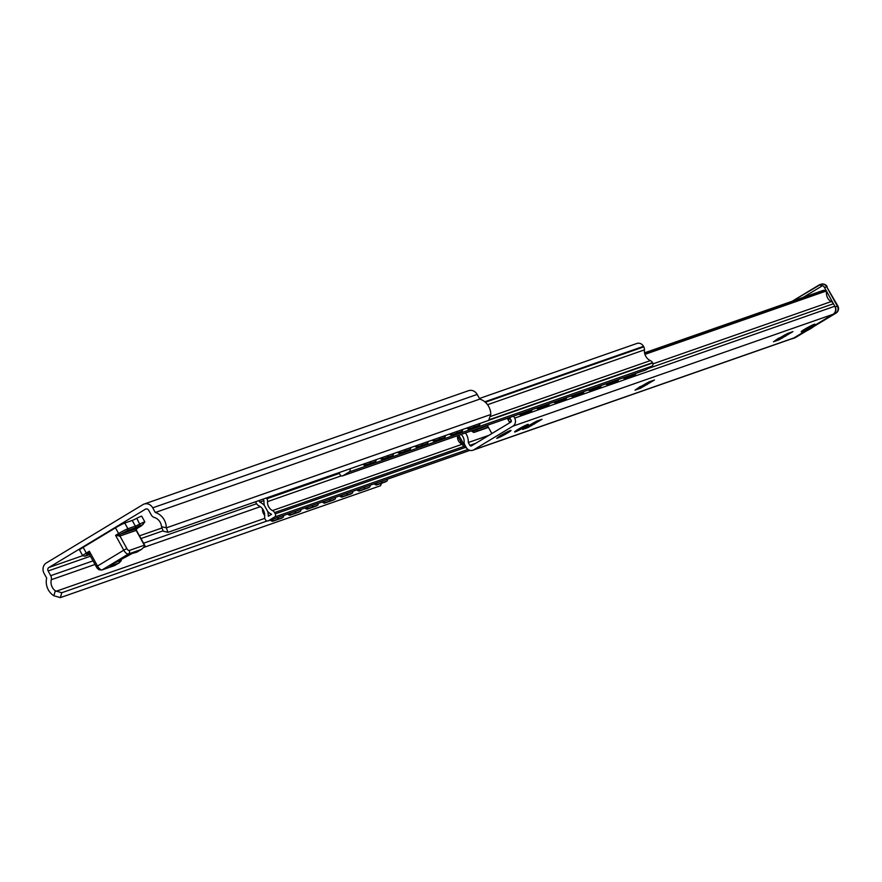 <?xml version="1.0" encoding="UTF-8"?>
<svg xmlns="http://www.w3.org/2000/svg" width="882" height="882" viewBox="0 0 882 882"><rect width="100%" height="100%" fill="white"/><g stroke="black" fill="none" stroke-linecap="round" stroke-linejoin="round"><path stroke-width="1.32" d="M465.431 432.952A13.197 11.863 70.7 0 1 468.276 442.532L469.83 445.344A1.312 1.18 -109.3 0 0 471.473 445.873L510.799 422.114A1.312 1.18 -109.3 0 0 511.174 420.372L509.631 417.561A13.197 11.863 70.7 0 1 509.564 417.528M803.138 331.213A7.839 0.639 -28.9 0 1 801.209 331.731A7.839 0.639 -28.9 0 1 804.836 329.14A7.839 0.639 -28.9 0 1 814.902 324.179A7.839 0.639 -28.9 0 1 813.436 325.524M639.252 387.407L648.976 381.917L654.488 379.999L640.541 388.223L635.04 390.153L639.174 387.275M639.726 386.845L640.608 386.382M644.158 384.618L645.359 383.868M777.692 339.03L787.417 333.539L792.929 331.621L778.982 339.846L773.481 341.775L777.626 338.897M778.167 338.468L779.049 338.004M782.61 336.24L783.8 335.491M526.763 426.712L536.488 421.232L542 419.303L528.053 427.527L522.552 429.457L526.697 426.59M527.238 426.16L528.12 425.686M531.681 423.922L532.871 423.173M500.91 435.344A7.839 0.639 151.1 0 0 497.283 437.935A7.839 0.639 151.1 0 0 504.46 434.771A7.839 0.639 151.1 0 0 510.965 430.383A7.839 0.639 151.1 0 0 500.91 435.344M513.578 416.128L514.669 418.112A6.009 5.402 70.7 0 1 512.916 426.16L473.755 449.82A6.009 5.402 70.7 0 1 472.84 450.25L792.995 338.368A6.009 5.402 -109.3 0 0 793.899 337.938L803.998 331.841M813.634 326.02L833.071 314.279A6.009 5.402 -109.3 0 0 834.824 306.23L833.457 303.75A5.226 4.697 -109.3 0 0 831.252 301.567A8.622 7.751 70.7 0 1 826.599 295.084L826.225 291.027L644.94 354.377M518.208 429.291A7.839 0.639 151.1 0 0 514.592 431.893A7.839 0.639 151.1 0 0 521.769 428.718A7.839 0.639 151.1 0 0 528.274 424.341A7.839 0.639 151.1 0 0 518.208 429.291M488.959 435.311L468.276 442.532M826.225 291.027L826.004 290.652A5.226 2.249 -121.1 0 0 825.166 290.167L644.544 352.822M472.84 450.25A6.009 5.402 70.7 0 1 466.214 447.372L464.847 444.903A5.226 4.697 70.7 0 1 464.13 441.816A8.622 7.751 -109.3 0 0 461.176 434.429M503.721 434.363L505.055 433.701L503.721 434.363M267.081 520.986L61.773 592.726L55.312 590.819L53.868 595.736A15.159 13.627 70.7 0 1 46.68 578.107L44.1 573.432A7.839 7.045 70.7 0 1 46.382 562.925L142.884 504.636A7.839 7.045 70.7 0 1 144.075 504.074A7.839 7.045 70.7 0 1 152.718 507.823L155.298 512.497A15.159 13.627 70.7 0 1 166.312 527.822L161.516 526.664L163.225 531.173L167.988 532.32L166.312 527.822M144.075 504.074L468.551 390.693A7.839 7.045 70.7 0 1 477.195 394.43L479.786 399.105A15.159 13.627 70.7 0 1 490.789 414.43L488.65 420.416L167.988 532.32M479.786 399.105L155.298 512.497M53.868 595.736L60.351 597.621L61.773 592.726M161.516 526.664A9.934 8.93 -109.3 0 0 154.339 517.48A5.226 4.697 70.7 0 1 151.263 514.934L148.683 510.259A2.613 2.348 -109.3 0 0 145.409 509.201L48.896 567.49A2.613 2.348 -109.3 0 0 48.135 570.985L50.715 575.67A5.226 4.697 70.7 0 1 51.288 579.728A9.934 8.93 -109.3 0 0 55.312 590.819M381.189 483.391L380.495 485.739L60.351 597.621M380.495 485.739L381.586 483.248M266.518 498.032L266.904 498.749A4.708 4.234 70.7 0 1 267.544 501.615A8.622 7.751 -109.3 0 0 272.483 510.568A4.708 4.234 70.7 0 1 274.545 512.585L275.261 513.875A2.348 2.117 70.7 0 1 274.578 517.017L268.415 520.744A2.348 2.117 70.7 0 1 265.46 519.785L265.295 519.476A4.708 4.234 70.7 0 1 264.666 516.466A9.934 8.93 -109.3 0 0 258.757 505.75A4.708 4.234 70.7 0 1 256.574 503.677L256.276 503.137A6.009 5.402 70.7 0 1 255.714 501.814M258.955 500.678L259.738 502.09A13.847 12.447 70.7 0 1 264.357 505.452L267.72 511.538A13.847 12.447 70.7 0 1 268.282 516.257L271.579 514.272A12.546 11.279 70.7 0 1 267.742 511.527L264.38 505.441A12.546 11.279 70.7 0 1 264.005 500.8L263.288 499.51A0.783 0.706 70.7 0 1 263.189 499.201M349.9 468.893A2.348 2.117 70.7 0 1 349.173 471.958L343.021 475.685A2.348 2.117 70.7 0 1 340.066 474.725L339.35 473.436A4.708 4.234 70.7 0 1 339.019 472.697M645.128 370.109A2.348 2.117 -109.3 0 0 645.867 369.856L652.019 366.129A2.348 2.117 -109.3 0 0 652.702 362.987L652.537 362.678A4.708 4.234 -109.3 0 0 650.354 360.606A9.934 8.93 70.7 0 1 644.433 349.878A4.708 4.234 -109.3 0 0 643.816 346.869L643.518 346.339A6.009 5.402 -109.3 0 0 636.892 343.462L479.433 398.488M263.905 500.634L259.738 502.09M822.697 285.581L819.025 285.029L792.212 301.225L819.191 284.919L822.697 285.581A5.226 4.697 -109.3 0 1 824.494 287.532A5.226 4.697 -109.3 0 0 822.697 285.581L803.072 297.432L822.697 285.581M819.532 284.754L792.168 301.247L820.899 284.28A5.226 4.697 70.7 0 1 826.666 286.771L837.36 306.164A5.226 4.697 70.7 0 1 835.838 313.165L813.447 326.693L835.838 313.165A5.226 2.249 -121.1 0 0 836.026 313.077A5.226 2.249 -121.1 0 1 835.838 313.165L833.677 313.915A5.226 4.697 -109.3 0 0 835.199 306.914L824.494 287.532L826.666 286.771L824.494 287.532L835.199 306.914L837.9 306.076L826.666 286.771A5.226 4.697 70.7 0 0 820.899 284.28A5.226 5.226 0 0 1 827.195 286.694A5.226 5.226 0 0 0 820.899 284.28L819.532 284.754M791.474 338.897A5.226 4.697 -109.3 0 0 793.304 338.302L795.465 337.552A5.226 2.249 58.9 0 0 795.652 337.464L806.479 330.926L795.652 337.464A5.226 2.249 58.9 0 1 795.465 337.552A5.226 4.697 70.7 0 1 794.671 337.927A5.226 5.226 0 0 0 795.652 337.464A5.226 5.226 0 0 1 794.671 337.927A5.226 4.697 70.7 0 0 795.465 337.552L806.28 331.015L793.304 338.302A5.226 4.697 -109.3 0 1 792.51 338.677L794.671 337.927L792.51 338.677A5.226 4.697 -109.3 0 1 791.474 338.897M811.396 327.674L805.795 330.871L811.396 327.674M833.677 313.915A5.226 4.697 -109.3 0 0 835.199 306.914L837.36 306.164A5.226 4.697 70.7 0 1 835.838 313.165L833.677 313.915M119.467 536.245A1.312 0.915 65.7 0 1 119.61 534.591L115.586 535.363L119.941 536.047A1.312 1.18 70.7 0 1 120.327 534.294L127.537 530.49L134.99 527.888A9.151 0.75 151.1 0 0 140.315 525.396L141.627 525.694L136.919 528.538L120.327 534.294M136.545 528.627A1.312 1.18 70.7 0 0 136.17 530.38L144.35 545.197L129.213 550.489A2.613 1.125 -121.1 0 1 126.865 548.582L119.941 536.047L136.423 530.303A1.312 1.29 98.2 0 1 136.919 528.538L141.682 525.672A1.312 0.562 -121.1 0 1 141.627 525.694M136.853 528.583L136.39 530.269M144.35 545.197L145.034 545.925M89.655 554.337L89.336 551.217L86.315 553.047L83.162 547.347L115.465 527.833L118.618 533.533A1.312 0.562 58.9 0 0 119.787 534.481M141.715 525.639A1.312 0.562 -121.1 0 1 141.682 525.672L144.857 521.923A7.188 0.584 151.1 0 0 139.94 524.007A7.839 0.639 -28.9 0 1 135.365 526.135L127.912 528.737L124.77 523.037A7.839 0.639 151.1 0 0 115.465 527.833M124.77 523.037L132.223 520.435A7.839 0.639 151.1 0 0 136.787 518.296A7.188 0.584 -28.9 0 1 141.715 516.224L144.857 521.923M89.347 554.282A1.312 1.29 -81.8 0 0 88.476 553.742L88.476 553.742A1.312 1.29 -81.8 0 0 87.649 553.896L88.244 553.731M89.413 554.392L88.222 553.709A1.312 1.18 -109.3 0 0 88.024 553.808M127.537 530.49A1.312 1.18 70.7 0 0 127.912 528.737A7.839 0.639 151.1 0 0 118.618 533.533L115.586 535.363L123.767 550.181L97.516 566.035L89.336 551.217L87.483 553.995A1.312 0.562 -121.1 0 1 86.315 553.047A7.839 0.639 151.1 0 0 82.688 555.704L84.937 556.189A1.312 1.18 70.7 0 0 85.135 556.101L87.483 553.995M136.953 552.044L141.429 549.453L145.067 545.98M114.638 565.494L119.191 562.892L121.286 560.566L120.944 559.287A13.065 1.058 151.1 0 0 120.217 559.309M135.663 528.682L143.204 524.327L135.663 528.682M83.162 547.347A7.839 0.639 151.1 0 0 79.545 550.004L82.688 555.704M458.861 435.245L463.315 443.293A5.226 2.249 58.9 0 0 465.531 446.127M530.291 411.673A5.226 2.249 -121.1 0 1 530.126 411.795A5.226 2.249 -121.1 0 1 529.939 411.883L531.151 411.144A5.226 2.249 58.9 0 0 531.339 411.056A5.226 2.249 58.9 0 0 531.956 409.7M519.123 414.187A5.226 2.249 -121.1 0 0 521.295 414.904L529.939 411.883M547.601 405.621A5.226 2.249 -121.1 0 1 547.435 405.742A5.226 2.249 -121.1 0 1 547.248 405.83L548.461 405.103A5.226 2.249 58.9 0 0 548.648 405.014A5.226 2.249 58.9 0 0 549.254 403.658M536.432 408.134A5.226 2.249 -121.1 0 0 538.593 408.851L547.248 405.83M564.899 399.579A5.226 2.249 -121.1 0 1 564.745 399.7A5.226 2.249 -121.1 0 1 564.557 399.789L565.77 399.05A5.226 2.249 58.9 0 0 565.946 398.962A5.226 2.249 58.9 0 0 566.564 397.606M553.742 402.093A5.226 2.249 -121.1 0 0 555.903 402.809L564.557 399.789M582.208 393.526A5.226 2.249 -121.1 0 1 582.043 393.648A5.226 2.249 -121.1 0 1 581.855 393.736L583.068 393.008A5.226 2.249 58.9 0 0 583.256 392.92A5.226 2.249 58.9 0 0 583.873 391.564M571.04 396.04A5.226 2.249 -121.1 0 0 573.212 396.757L581.855 393.736M599.517 387.485A5.226 2.249 -121.1 0 1 599.352 387.606A5.226 2.249 -121.1 0 1 599.165 387.694L600.377 386.955A5.226 2.249 58.9 0 0 600.565 386.867A5.226 2.249 58.9 0 0 601.171 385.511M588.349 389.998A5.226 2.249 -121.1 0 0 590.51 390.715L599.165 387.694M616.816 381.432A5.226 2.249 -121.1 0 1 616.661 381.553A5.226 2.249 -121.1 0 1 616.474 381.641L617.687 380.914A5.226 2.249 58.9 0 0 617.863 380.826A5.226 2.249 58.9 0 0 618.48 379.469M605.658 383.946A5.226 2.249 -121.1 0 0 607.819 384.662L616.474 381.641M520.623 413.658A5.226 2.249 58.9 0 0 522.508 414.176L531.151 411.144M537.932 407.616A5.226 2.249 58.9 0 0 539.806 408.123L548.461 405.103M555.23 401.564A5.226 2.249 58.9 0 0 557.115 402.082L565.77 399.05M572.539 395.522A5.226 2.249 58.9 0 0 574.425 396.029L583.068 393.008M589.849 389.469A5.226 2.249 58.9 0 0 591.723 389.987L600.377 386.955M607.147 383.427A5.226 2.249 58.9 0 0 609.032 383.935L617.687 380.914M466.523 447.891A5.226 2.249 -121.1 0 1 462.102 444.021L457.504 435.719M634.125 375.39A5.226 2.249 -121.1 0 1 633.96 375.512A5.226 2.249 -121.1 0 1 633.772 375.6L634.985 374.861A5.226 2.249 58.9 0 0 635.172 374.773A5.226 2.249 58.9 0 0 635.79 373.417M622.957 377.904A5.226 2.249 -121.1 0 0 625.129 378.621L633.772 375.6M624.456 377.375A5.226 2.249 58.9 0 0 626.341 377.893L634.985 374.861M473.039 430.295L473.921 430.813L487.514 425.697M488.264 427.064L473.976 432.378A1.599 1.433 70.7 0 1 473.182 432.147L471.275 430.901M474.406 432.301L488.452 427.395L473.976 432.378L472.851 430.35M507.999 419.545L510.083 418.388M510.215 418.619L508.175 419.854M276.705 517.888A10.43 4.487 -121.1 0 0 278.657 517.282L278.767 517.172A10.452 4.498 -121.1 0 1 276.639 517.91M294.004 511.847A10.43 4.487 -121.1 0 0 295.955 511.24L296.065 511.119A10.452 4.498 -121.1 0 1 293.949 511.869M311.313 505.794A10.43 4.487 -121.1 0 0 313.264 505.188L313.375 505.077A10.452 4.498 -121.1 0 1 311.247 505.816M328.622 499.752A10.43 4.487 -121.1 0 0 330.574 499.146L330.684 499.025A10.452 4.498 -121.1 0 1 328.556 499.774M345.92 493.7A10.43 4.487 -121.1 0 0 347.872 493.093L347.982 492.983A10.452 4.498 -121.1 0 1 345.865 493.722M363.23 487.658A10.43 4.487 -121.1 0 0 365.181 487.051L365.291 486.93A10.452 4.498 -121.1 0 1 363.163 487.68M271.81 519.597A5.226 2.249 58.9 0 0 274.17 520.479L282.824 517.447A5.226 2.249 58.9 0 0 283.012 517.37A5.226 2.249 58.9 0 0 283.607 515.474M289.12 513.556A5.226 2.249 58.9 0 0 291.479 514.427L300.134 511.406A5.226 2.249 58.9 0 0 300.31 511.317A5.226 2.249 58.9 0 0 300.916 509.432M306.418 507.503A5.226 2.249 58.9 0 0 308.777 508.385L317.432 505.353A5.226 2.249 58.9 0 0 317.619 505.276A5.226 2.249 58.9 0 0 318.215 503.379M323.727 501.461A5.226 2.249 58.9 0 0 326.086 502.332L334.741 499.311A5.226 2.249 58.9 0 0 334.928 499.223A5.226 2.249 58.9 0 0 335.524 497.338M341.036 495.408A5.226 2.249 58.9 0 0 343.396 496.29L352.05 493.258A5.226 2.249 58.9 0 0 352.227 493.181A5.226 2.249 58.9 0 0 352.833 491.285M358.335 489.367A5.226 2.249 58.9 0 0 360.694 490.238L369.349 487.217A5.226 2.249 58.9 0 0 369.536 487.129A5.226 2.249 58.9 0 0 370.131 485.243M478.265 425.83A5.226 2.249 -121.1 0 1 478.099 425.962A5.226 2.249 -121.1 0 1 477.912 426.05L469.257 429.071A5.226 2.249 -121.1 0 1 466.754 428.068M385.798 481.693A5.226 2.249 -121.1 0 1 385.632 481.815A5.226 2.249 -121.1 0 1 385.445 481.903L376.79 484.924A5.226 2.249 -121.1 0 1 374.188 483.821M468.221 427.55A5.226 2.249 58.9 0 0 470.47 428.332L479.124 425.311A5.226 2.249 58.9 0 0 479.312 425.223A5.226 2.249 58.9 0 0 479.918 423.47M382.612 480.877A10.452 4.498 -121.1 0 1 380.473 481.627M375.644 483.314A5.226 2.249 58.9 0 0 378.003 484.196L386.658 481.164A5.226 2.249 58.9 0 0 386.845 481.087A5.226 2.249 58.9 0 0 387.441 479.191M281.964 517.977A5.226 2.249 -121.1 0 1 281.799 518.098A5.226 2.249 -121.1 0 1 281.612 518.186L272.957 521.207A5.226 2.249 -121.1 0 1 270.355 520.104M364.387 463.833A5.226 2.249 58.9 0 0 366.636 464.616L375.291 461.595A5.226 2.249 58.9 0 0 375.478 461.507A5.226 2.249 58.9 0 0 376.085 459.754M374.431 462.124A5.226 2.249 -121.1 0 1 374.266 462.245A5.226 2.249 -121.1 0 1 374.078 462.333L365.424 465.354A5.226 2.249 -121.1 0 1 362.921 464.351M299.263 511.924A5.226 2.249 -121.1 0 1 299.097 512.045A5.226 2.249 -121.1 0 1 298.921 512.133L290.266 515.165A5.226 2.249 -121.1 0 1 287.653 514.063M381.697 457.791A5.226 2.249 58.9 0 0 383.946 458.574L392.6 455.553A5.226 2.249 58.9 0 0 392.788 455.465A5.226 2.249 58.9 0 0 393.394 453.701M391.729 456.071A5.226 2.249 -121.1 0 1 391.575 456.192A5.226 2.249 -121.1 0 1 391.387 456.281L382.733 459.302A5.226 2.249 -121.1 0 1 380.23 458.298M316.572 505.882A5.226 2.249 -121.1 0 1 316.406 506.003A5.226 2.249 -121.1 0 1 316.219 506.092L307.575 509.112A5.226 2.249 -121.1 0 1 304.963 508.01M399.006 451.738A5.226 2.249 58.9 0 0 401.255 452.521L409.898 449.5A5.226 2.249 58.9 0 0 410.086 449.412A5.226 2.249 58.9 0 0 410.692 447.659M409.039 450.029A5.226 2.249 -121.1 0 1 408.873 450.151A5.226 2.249 -121.1 0 1 408.697 450.239L400.042 453.26A5.226 2.249 -121.1 0 1 397.539 452.257M333.881 499.829A5.226 2.249 -121.1 0 1 333.716 499.951A5.226 2.249 -121.1 0 1 333.528 500.039L324.874 503.071A5.226 2.249 -121.1 0 1 322.272 501.968M416.304 445.697A5.226 2.249 58.9 0 0 418.553 446.479L427.208 443.459A5.226 2.249 58.9 0 0 427.395 443.37A5.226 2.249 58.9 0 0 428.002 441.606M426.348 443.977A5.226 2.249 -121.1 0 1 426.182 444.098A5.226 2.249 -121.1 0 1 425.995 444.186L417.34 447.207A5.226 2.249 -121.1 0 1 414.838 446.204M351.179 493.788A5.226 2.249 -121.1 0 1 351.014 493.909A5.226 2.249 -121.1 0 1 350.838 493.997L342.183 497.018A5.226 2.249 -121.1 0 1 339.57 495.916M433.613 439.644A5.226 2.249 58.9 0 0 435.862 440.427L444.517 437.406A5.226 2.249 58.9 0 0 444.704 437.318A5.226 2.249 58.9 0 0 445.311 435.565M443.646 437.935A5.226 2.249 -121.1 0 1 443.492 438.056A5.226 2.249 -121.1 0 1 443.304 438.145L434.65 441.165A5.226 2.249 -121.1 0 1 432.147 440.162M368.489 487.735A5.226 2.249 -121.1 0 1 368.323 487.856A5.226 2.249 -121.1 0 1 368.136 487.944L359.492 490.976A5.226 2.249 -121.1 0 1 356.879 489.874M450.923 433.602A5.226 2.249 58.9 0 0 453.172 434.385L461.815 431.364A5.226 2.249 58.9 0 0 462.003 431.276A5.226 2.249 58.9 0 0 462.609 429.512M460.955 431.882A5.226 2.249 -121.1 0 1 460.79 432.004A5.226 2.249 -121.1 0 1 460.613 432.092L451.959 435.113A5.226 2.249 -121.1 0 1 449.456 434.109M649.185 383.064L648.81 382.391M640.332 387.97L639.979 387.319M641.247 387.496L640.828 386.724M644.125 386.316L643.463 385.114M649.968 382.59L649.604 381.928M644.775 385.732L644.235 384.739M645.977 385.059L645.359 383.946M647.035 384.684L646.241 383.251M787.626 334.686L787.262 334.013M778.784 339.581L778.42 338.942M779.699 339.118L779.269 338.346M782.577 337.938L781.915 336.737M788.42 334.212L788.045 333.55M783.227 337.354L782.676 336.362M784.418 336.681L783.811 335.568M785.487 336.307L784.693 334.873M536.697 422.368L536.322 421.695M527.855 427.274L527.491 426.623M528.759 426.811L528.34 426.039M531.637 425.62L530.975 424.418M537.48 421.894L537.116 421.232M532.287 425.036L531.747 424.055M533.489 424.363L532.871 423.25M534.547 423.999L533.764 422.566M833.071 314.279L512.916 426.16M793.899 337.938L473.755 449.82M831.252 301.567L653 363.858M826.004 290.652L644.808 353.98M825.166 290.167L644.632 353.252M475.806 443.26L469.83 445.344M834.824 306.23L514.669 418.112M833.457 303.75L648.016 368.555M823.567 290.277L644.544 352.833M510.91 430.504A7.718 0.628 151.1 0 0 510.854 430.438A7.718 0.628 151.1 0 0 500.954 435.322A7.718 0.628 151.1 0 0 497.393 437.869A7.718 0.628 151.1 0 0 497.415 437.946M500.965 435.322A7.706 0.628 151.1 0 0 498.198 437.803A7.706 0.628 151.1 0 0 507.337 433.095A7.706 0.628 151.1 0 0 510.105 430.614A7.706 0.628 151.1 0 0 500.965 435.322M490.789 414.496L166.312 527.877M260.333 506.676L143.766 547.413M94.958 564.469L51.288 579.728M264.832 518.34L56.062 591.293M146.225 508.903L145.409 509.201M161.638 528.097L139.477 535.837M82.676 555.682L48.896 567.49M162.773 530.931L140.977 538.549M90.405 556.222L48.135 570.985M256.596 503.721L143.557 543.224M92.985 560.897L50.715 575.67M477.195 394.43L152.718 507.823M645.867 369.856L343.021 475.685M652.019 366.129L349.173 471.958M652.702 362.987L489.08 420.163M652.537 362.678L489.543 419.623M650.354 360.606L490.646 416.414M644.433 349.878L487.559 404.706M643.816 346.869L485.343 402.247M643.518 346.339L484.813 401.795M469.885 450.338L268.415 520.744M468 449.434L274.578 517.017M465.189 447.505L275.261 513.875M463.855 446.424L274.545 512.585M457.571 435.818A7.839 7.839 0 0 0 462.223 444.252L272.483 510.568M341.334 475.828L267.544 501.615M339.35 473.436L266.904 498.749M812.939 325.833L803.248 331.412C800.658 334.62 817.636 325.315 813.546 325.734L812.939 325.833M812.708 326.88L806.666 329.989L812.708 326.88M814.384 324.543A7.188 0.584 151.1 0 0 814.329 324.488A7.188 0.584 151.1 0 0 809.819 326.406A7.188 0.584 151.1 0 0 803.204 330.243A7.188 0.584 151.1 0 0 801.782 331.423A7.188 0.584 151.1 0 0 801.804 331.489M813.987 324.4L813.391 325.458A7.188 0.584 151.1 0 0 811.782 325.436A7.188 0.584 151.1 0 0 803.215 330.243A7.188 0.584 151.1 0 0 803.094 331.136M115.178 565.307L102.202 569.849L128.452 553.995A5.226 2.249 58.9 0 1 123.767 550.181L126.865 548.582M136.787 518.296L140.315 525.396M132.223 520.435L135.365 526.135A1.312 1.18 70.7 0 1 134.99 527.888M96.579 566.883L97.516 566.035A5.226 2.249 -121.1 0 0 102.202 569.849A2.613 2.348 -109.3 0 1 101.805 570.026L114.858 565.472M89.501 554.58L85.135 556.101M141.429 549.453L128.452 553.995A2.613 2.348 -109.3 0 0 129.213 550.489M137.427 551.878A10.452 0.849 -28.9 0 1 136.567 552.165L132.686 553.246A13.329 1.08 151.1 0 0 116.303 561.58A13.329 1.08 151.1 0 0 112.234 565.605L118.287 563.212A10.452 0.849 -28.9 0 1 119.191 562.892M137.151 552.011L136.004 552.408A2.613 2.47 -105.5 0 0 136.567 552.165M120.79 558.99L120.944 559.287A13.065 1.058 151.1 0 1 120.955 559.375A2.613 2.602 -165.5 0 1 121.275 560.5M119.015 559.993A2.613 2.205 68.4 0 1 118.287 563.212M113.238 563.532A2.613 2.205 68.4 0 1 112.234 565.605M131.771 553.554A2.613 2.47 -105.5 0 0 132.686 553.246M100.03 530.523L106.336 526.708M463.403 437.648A9.228 3.969 -121.1 0 1 462.642 436.204M462.532 436.028A9.25 3.98 58.9 0 0 463.48 437.836M521.295 414.904L522.508 414.176M462.102 444.021L463.315 443.293M538.593 408.851L539.806 408.123M555.903 402.809L557.115 402.082M573.212 396.757L574.425 396.029M590.51 390.715L591.723 389.987M607.819 384.662L609.032 383.935M625.129 378.621L626.341 377.893M476.412 429.578L477.162 430.945M507.834 419.237L509.873 418.002M511.317 420.714L509.311 421.916L511.317 420.714M369.393 462.091A10.452 4.498 58.9 0 0 371.079 461.495M386.702 456.038A10.452 4.498 58.9 0 0 388.389 455.454M404.011 449.996A10.452 4.498 58.9 0 0 405.698 449.401M421.309 443.944A10.452 4.498 58.9 0 0 422.996 443.359M438.619 437.902A10.452 4.498 58.9 0 0 440.305 437.307M455.928 431.849A10.452 4.498 58.9 0 0 457.615 431.265M382.601 480.888L382.49 480.999A10.43 4.487 -121.1 0 1 380.539 481.605M473.226 425.808A10.452 4.498 58.9 0 0 474.913 425.212M274.17 520.479L272.957 521.207M282.824 517.447L281.612 518.186M365.424 465.354L366.636 464.616M374.078 462.333L375.291 461.595M291.479 514.427L290.266 515.165M300.134 511.406L298.921 512.133M382.733 459.302L383.946 458.574M391.387 456.281L392.6 455.553M308.777 508.385L307.575 509.112M317.432 505.353L316.219 506.092M400.042 453.26L401.255 452.521M408.697 450.239L409.898 449.5M326.086 502.332L324.874 503.071M334.741 499.311L333.528 500.039M417.34 447.207L418.553 446.479M425.995 444.186L427.208 443.459M343.396 496.29L342.183 497.018M352.05 493.258L350.838 493.997M434.65 441.165L435.862 440.427M443.304 438.145L444.517 437.406M360.694 490.238L359.492 490.976M369.349 487.217L368.136 487.944M451.959 435.113L453.172 434.385M460.613 432.092L461.815 431.364M378.003 484.196L376.79 484.924M386.658 481.164L385.445 481.903M469.257 429.071L470.47 428.332M477.912 426.05L479.124 425.311M262.494 508.793A9.151 9.151 0 0 0 264.721 515.441M641.302 387.496L640.784 386.581M649.13 383.119L648.744 382.424M779.743 339.118L779.236 338.203M787.571 334.741L787.196 334.046M528.814 426.8L528.307 425.885M536.642 422.423L536.256 421.728M487.294 425.311L491.858 433.558M507.315 418.311L509.763 422.743M497.437 437.726L497.393 437.869C500.612 436.072 489.201 442.521 507.337 433.095L510.7 430.405M342.657 475.85L645.503 370.021M268.062 520.909L469.952 450.36M813.402 326.737L836.026 313.077A5.226 5.226 0 0 0 837.9 306.076A5.226 5.226 0 0 1 836.026 313.077L813.402 326.737M802.774 330.552L803.248 331.412M813.072 324.863L813.546 325.734M801.881 331.081L804.086 330.706M136.423 530.303L145.056 545.947M89.38 554.359L97.053 568.041L99.027 569.761L101.805 570.026M89.512 554.591L84.937 556.189M136.004 552.408L132.124 553.488L111.165 564.976M99.886 530.611L106.369 526.686M531.339 411.056L530.126 411.795M548.648 405.014L547.435 405.742M565.946 398.962L564.745 399.7M583.256 392.92L582.043 393.648M600.565 386.867L599.352 387.606M617.863 380.826L616.661 381.553M635.172 374.773L633.96 375.512M281.799 518.098L283.012 517.37M375.478 461.507L374.266 462.245M299.097 512.045L300.31 511.317M392.788 455.465L391.575 456.192M316.406 506.003L317.619 505.276M410.086 449.412L408.873 450.151M333.716 499.951L334.928 499.223M427.395 443.37L426.182 444.098M351.014 493.909L352.227 493.181M444.704 437.318L443.492 438.056M368.323 487.856L369.536 487.129M462.003 431.276L460.79 432.004M385.632 481.815L386.845 481.087M479.312 425.223L478.099 425.962"/></g></svg>
